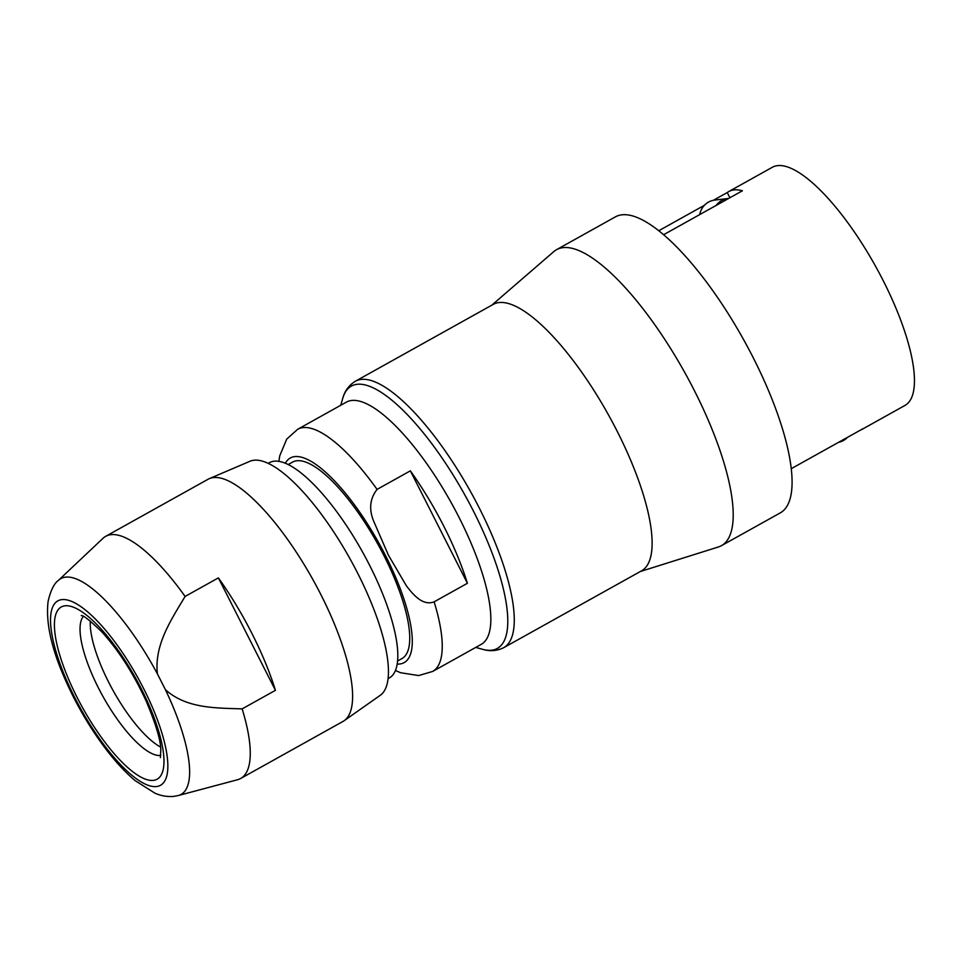 <?xml version="1.0" encoding="UTF-8"?>
<svg xmlns="http://www.w3.org/2000/svg" width="962" height="962" viewBox="0 0 962 962"><rect width="100%" height="100%" fill="white"/><g stroke="black" fill="none" stroke-linecap="round" stroke-linejoin="round"><path stroke-width="1.44" d="M240.692 778.474A138.612 42.689 -119.1 0 0 242.147 708.886C216.173 707.936 186.412 708.741 165.404 689.646A123.533 38.035 60.9 0 1 178.367 795.526L237.59 779.725A138.612 42.689 -119.1 0 0 240.692 778.474L343.073 721.392A138.612 42.689 -119.1 0 0 344.24 720.646L380.351 695.237A133.995 41.258 -119.1 0 0 357.948 573.749A133.995 41.258 -119.1 0 0 249.916 461.291L209.307 478.643A138.612 42.689 -119.1 0 0 208.069 479.256L105.676 536.339A138.612 42.689 -119.1 0 0 102.982 538.323L58.405 580.399A123.533 38.035 60.9 0 1 65.476 577.152A123.533 38.035 60.9 0 1 157.419 673.905C154.052 644.961 171.32 619.552 185.101 596.44L218.386 577.885L275.433 690.331A138.612 42.689 60.9 0 0 218.386 577.885M663.539 234.764L742.423 190.777A136.303 41.967 -119.1 0 0 733.946 189.923A136.303 41.967 -119.1 0 0 728.799 191.546L772.306 167.292A136.303 41.967 60.9 0 1 777.464 165.656A136.303 41.967 60.9 0 1 879.472 273.461A136.303 41.967 60.9 0 1 905.062 405.387L861.555 429.641A136.303 41.967 -119.1 0 0 863.094 428.643L791.329 468.65M859.884 430.423A136.303 41.967 -119.1 0 0 861.555 429.641M491.81 305.17L553.799 251.599A169.42 52.164 60.9 0 1 556.529 249.687L615.403 216.859A169.42 52.164 60.9 0 1 621.813 214.839A169.42 52.164 60.9 0 1 748.604 348.833A169.42 52.164 60.9 0 1 780.41 512.806L721.536 545.622A169.42 52.164 60.9 0 1 718.482 546.945L640.319 571.524M556.529 249.687A169.42 52.164 60.9 0 1 562.938 247.667A169.42 52.164 60.9 0 1 694.648 391.125A169.42 52.164 60.9 0 1 721.536 545.622M847.558 437.301A18.482 17.448 -96.7 0 1 843.421 440.524A18.482 17.448 -96.7 0 1 838.563 442.316M493.109 304.449A152.477 46.958 60.9 0 1 617.424 431.746A152.477 46.958 60.9 0 1 641.618 570.791L503.787 647.642A152.477 46.958 -119.1 0 0 479.581 508.597A152.477 46.958 -119.1 0 0 355.279 381.301L493.109 304.449M729.893 197.763L727.248 192.556L713.383 200.288M704.388 205.303L658.705 230.784M728.799 191.546A136.303 41.967 -119.1 0 0 727.248 192.556M728.631 198.473A18.482 17.448 83.3 0 0 727.813 198.545A18.482 17.448 83.3 0 0 721.668 200.541A18.482 17.448 83.3 0 0 716.149 205.423M165.404 689.646L157.419 673.905M388.432 555.194L374.278 522.57C368.687 510.028 369.624 498.965 377.08 489.393L410.353 470.839L467.4 583.285L434.127 601.839C422.643 606.3 412.866 594.275 406.325 585.726L388.432 555.194M727.813 198.545L714.67 200.084A18.482 17.448 83.3 0 0 708.525 202.08A18.482 17.448 83.3 0 0 699.711 214.598M160.546 747.029A80.086 24.663 60.9 0 1 113.251 690.824A80.086 24.663 60.9 0 1 90.296 621.055M434.127 601.839A138.612 42.689 60.9 0 1 432.659 671.44L481.289 644.324A138.612 42.689 -119.1 0 0 459.295 517.905A138.612 42.689 -119.1 0 0 346.284 402.188L297.655 429.305A138.612 42.689 60.9 0 1 377.08 489.393M467.4 583.285A138.612 42.689 -119.1 0 0 443.927 526.467A138.612 42.689 -119.1 0 0 410.353 470.839M288.119 464.598L292.484 462.157A112.434 34.62 60.9 0 1 384.151 556.024A112.434 34.62 60.9 0 1 401.996 658.561L397.631 660.99M388.131 678.631L389.321 677.969A123.208 37.939 -119.1 0 0 369.769 565.596A123.208 37.939 -119.1 0 0 269.312 462.734L268.121 463.407M242.147 708.886L275.433 690.331M185.101 596.44A138.612 42.689 -119.1 0 0 110.919 534.692A138.612 42.689 -119.1 0 0 105.676 536.339M344.24 720.646A138.612 42.689 -119.1 0 0 321.067 594.973A138.612 42.689 -119.1 0 0 213.311 477.597A138.612 42.689 -119.1 0 0 209.307 478.643M61.784 599.627A105.555 32.504 60.9 0 1 143.843 689.02A105.555 32.504 60.9 0 1 156.602 786.543A105.555 32.504 60.9 0 1 74.543 697.161A105.555 32.504 60.9 0 1 61.784 599.627M475.745 647.414L482.563 649.314A150.108 46.224 -119.1 0 0 473.665 511.556A150.108 46.224 -119.1 0 0 342.712 398.484L340.74 405.279M285.293 463.311A117.051 36.039 60.9 0 1 385.666 555.844A117.051 36.039 60.9 0 1 397.234 664.069M153.463 780.362A98.569 30.351 60.9 0 1 76.84 696.885A98.569 30.351 60.9 0 1 64.923 605.819A98.569 30.351 60.9 0 1 141.546 689.285A98.569 30.351 60.9 0 1 153.463 780.362M160.786 755.398A80.086 24.663 60.9 0 1 160.522 755.435A80.086 24.663 60.9 0 1 102.814 696.175A80.086 24.663 60.9 0 1 83.309 616.45M58.405 580.399C54.052 583.513 50.625 590.512 48.1 601.406C45.659 621.969 51.142 647.51 64.526 678.03C75.673 703.583 89.346 727.116 105.543 748.64C115.476 761.736 125.349 772.402 135.161 780.639L155.014 793.229C161.291 795.947 167.665 796.981 174.122 796.344L178.367 795.526M482.563 649.314C485.846 650.264 494.011 652.464 503.787 647.642M395.466 670.526L400.697 672.751L418.662 675.564L432.659 671.44M160.389 757.599L160.81 749.891C160.762 740.463 155.904 724.254 146.236 701.25C133.393 673.412 118.566 650.264 101.756 631.806C89.863 620.37 83.009 614.971 81.229 615.62M355.279 381.301C346.043 387.085 343.614 395.19 342.712 398.484M297.655 429.305L286.724 439.117L279.714 455.88L278.872 461.423"/></g></svg>

